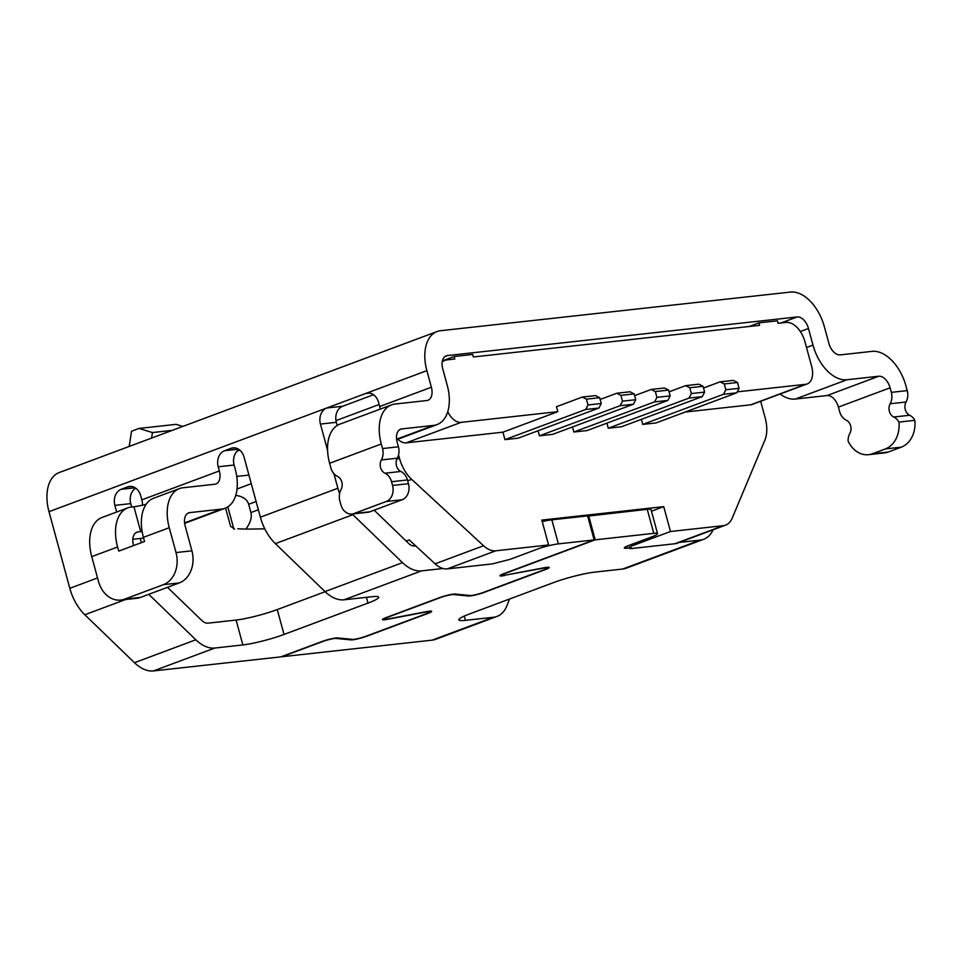 <?xml version="1.0" encoding="UTF-8"?>
<svg xmlns="http://www.w3.org/2000/svg" width="963" height="963" viewBox="0 0 963 963"><rect width="100%" height="100%" fill="white"/><g stroke="black" fill="none" stroke-linecap="round" stroke-linejoin="round"><path stroke-width="1.44" d="M631.331 544.516L631.728 545.973L670.477 531.504L663.724 506.634L651.47 511.209M749.13 326.505L758.88 322.87L759.554 325.35L473.351 356.96L472.677 354.468L454.127 356.515L442.402 360.896M495.764 550.8L447.314 568.88L492.189 563.921L509.824 559.431L548.585 544.962L495.764 550.8A25.965 15.685 -110.5 0 1 483.546 545.744L411.658 479.345A30.286 18.309 -110.5 0 1 399.476 458.28L398.55 454.873M447.314 568.88A25.965 15.685 -110.5 0 1 443.028 568.507A25.965 15.685 -110.5 0 1 435.107 563.824L409.263 539.954M670.477 531.504L723.297 525.678A25.965 15.685 69.5 0 0 725.62 525.124A25.965 15.685 69.5 0 0 732.133 518.287L764.803 440.356A30.286 18.309 -110.5 0 0 765.176 417.894L760.662 401.294M725.62 525.124L677.17 543.204A25.965 15.685 -110.5 0 1 674.858 543.758L723.297 525.678M629.08 545.359L629.983 548.705L674.858 543.758M442.318 361.318L444.918 360.343A21.631 13.073 69.5 0 1 446.856 359.885L454.801 359.006L454.127 356.515M444.918 360.343A21.631 13.073 69.5 0 0 442.198 362.04M737.225 391.869L805.598 384.309A17.31 10.461 -110.5 0 0 807.15 383.948A17.31 10.461 -110.5 0 0 811.701 366.566L804.936 341.684A21.631 13.073 69.5 0 0 786.061 322.424L778.104 323.303L777.43 320.823L758.88 322.87M548.585 544.962L541.82 520.092L663.724 506.634M542.253 521.657A17.31 2.082 -15.2 0 1 551.847 519.839L587.623 515.891L594.147 539.93L558.371 543.878L551.847 519.839M587.683 516.144L647.244 509.307A17.31 2.082 -15.2 0 1 651.024 509.583L657.56 533.634A17.31 2.082 -15.2 0 1 651.457 537.005L628.851 545.443A12.976 1.565 164.8 0 0 624.277 547.959A12.976 1.565 164.8 0 0 627.106 548.176L629.766 547.887M807.15 383.948L752.247 404.436A17.31 10.461 -110.5 0 1 750.695 404.809L685.247 412.032M642.754 424.406L723.49 394.276L736.743 392.808L655.996 422.95L642.754 424.406L641.37 419.35M608.303 428.21L689.039 398.08L702.292 396.612L621.544 426.753L608.303 428.21L606.919 423.154M668.587 390.099L655.346 391.556L651.217 389.449L664.458 387.981L668.587 390.099L670.164 395.901L667.841 400.427L587.093 430.557L573.852 432.026L572.479 426.958M539.4 435.83L620.136 405.688L633.389 404.231L552.654 434.361L539.4 435.83L538.028 430.762M582.314 397.057L595.567 395.6L599.696 397.707L601.273 403.509L598.938 408.035L518.202 438.165L504.949 439.634L502.927 432.17L557.83 411.67L556.47 406.699L582.314 397.057L586.443 399.164L588.02 404.978L585.685 409.492L504.949 439.634M557.83 411.67L461.096 422.36L406.193 442.848L502.927 432.17M406.193 442.848A17.31 10.461 -110.5 0 1 397.803 439.236M631.728 545.973L629.983 548.705M373.5 394.734L342.647 406.254A12.976 10.22 -96.3 0 0 335.979 420.614A12.976 10.22 -96.3 0 0 336.34 422.312L337.194 425.477M461.096 422.36A17.31 10.461 -110.5 0 1 447.759 411.707M146.171 504.263A17.31 2.082 -15.2 0 1 133.941 506.743L131.293 507.044A38.941 23.533 -110.5 0 0 127.814 507.862A38.941 23.533 -110.5 0 0 117.582 546.984L118.714 551.125L144.546 541.483L143.415 537.342A38.941 23.533 -110.5 0 1 153.659 498.22L179.491 488.578A38.941 23.533 -110.5 0 1 182.97 487.76L214.773 484.245A12.976 7.848 69.5 0 0 215.929 483.968A12.976 7.848 69.5 0 0 219.347 470.931L218.216 466.79A12.976 10.22 -96.3 0 1 224.523 450.744L230.988 448.325A12.976 10.22 -96.3 0 1 232.938 447.867A12.976 10.22 -96.3 0 1 244.06 457.148L260.371 517.191L337.881 488.253L333.908 473.652M264.801 528.868L245.878 529.12C250.416 522.825 252.089 517.312 250.91 512.569L248.659 504.275C247.19 499.376 242.893 496.39 235.742 495.343M667.841 400.427L654.587 401.884L573.852 432.026M654.587 401.884L656.922 397.358L655.346 391.556M651.217 389.449L634.617 395.649M245.878 529.12L237.729 528.759M225.607 508.055L230.566 526.304L234.623 529.096M737.489 382.492L733.361 380.373L720.107 381.842L724.248 383.948L725.825 389.75L739.066 388.294L737.489 382.492L724.248 383.948M689.797 387.752L703.038 386.295L698.909 384.177L685.656 385.645L689.797 387.752L691.374 393.554L689.039 398.08M633.389 404.231L635.724 399.705L634.148 393.903L630.007 391.785L616.765 393.253L600.166 399.452M670.164 395.901L656.922 397.358M685.656 385.645L669.068 391.845M599.696 397.707L586.443 399.164M598.938 408.035L585.685 409.492M601.273 403.509L588.02 404.978M620.136 405.688L622.471 401.174L620.894 395.36L616.765 393.253M634.148 393.903L620.894 395.36M635.724 399.705L622.471 401.174M703.038 386.295L704.615 392.097L691.374 393.554M702.292 396.612L704.615 392.097M720.107 381.842L703.52 388.029M736.743 392.808L739.066 388.294M723.49 394.276L725.825 389.75M117.582 546.984L91.75 556.626L98.503 581.496A25.965 20.452 -96.3 0 0 120.724 600.069A25.965 20.452 -96.3 0 0 124.636 599.13L163.397 584.673A25.965 20.452 -96.3 0 0 176.012 552.569L169.259 527.7A38.941 23.533 -110.5 0 1 179.491 488.578M184.571 522.909L221.526 509.114L189.723 512.629A12.976 7.848 -110.5 0 0 188.567 512.906A12.976 7.848 -110.5 0 0 185.161 525.942L191.914 550.812A25.965 20.452 83.7 0 1 179.299 582.916L163.397 584.673M120.724 600.069L136.626 598.312A25.965 20.452 83.7 0 0 140.538 597.385L179.299 582.916M374.174 510.185L408.432 543.264A12.976 7.848 -110.5 0 0 414.764 546.009L415.703 545.901M327.589 450.371L320.438 424.057A12.976 10.22 -96.3 0 1 326.746 408.011L48.993 511.678L69.818 588.309L97.54 577.956M443.028 568.507L421.529 570.878A38.941 23.533 -110.5 0 1 402.534 562.657L352.879 514.699A38.941 23.533 -110.5 0 1 352.169 514.001M339.59 493.61A38.941 23.533 -110.5 0 1 337.881 488.253M700.197 540.111A38.941 23.533 69.5 0 0 703.676 539.28L626.167 568.206A38.941 23.533 69.5 0 1 622.688 569.037L700.197 540.111L679.288 542.41M703.676 539.28A38.941 23.533 69.5 0 0 713.114 529.794M493.501 617.247A38.941 23.533 69.5 0 0 496.98 616.428L435.613 639.324A38.941 23.533 69.5 0 1 432.134 640.154L493.501 617.247L465.466 620.353A30.286 3.635 -15.2 0 1 458.845 619.847A30.286 3.635 -15.2 0 1 469.523 613.961L553.496 582.615A30.286 3.635 -15.2 0 1 594.653 572.13L622.688 569.037M496.98 616.428A38.941 23.533 69.5 0 0 507.044 605.426L509.499 599.034M432.134 640.154L281.93 656.742L322.846 641.466A8.655 1.035 -15.2 0 1 336.027 638.421L350.965 639.877A10.388 1.252 -15.2 0 0 366.783 636.218L428.005 613.371A10.388 1.252 -15.2 0 0 431.665 611.349A10.388 1.252 -15.2 0 0 426.765 611.589L388.173 618.956A8.655 1.035 -15.2 0 1 384.081 619.161A8.655 1.035 -15.2 0 1 387.138 617.476L440.404 597.59A8.655 1.035 -15.2 0 1 453.585 594.544L468.524 596.001A10.388 1.252 -15.2 0 0 484.341 592.341L545.564 569.494A10.388 1.252 -15.2 0 0 549.223 567.472A10.388 1.252 -15.2 0 0 544.324 567.713L505.731 575.08A8.655 1.035 -15.2 0 1 501.639 575.284A8.655 1.035 -15.2 0 1 504.696 573.599L504.624 573.346M657.56 533.634A17.31 2.082 -15.2 0 0 653.781 533.346L595.206 539.822L588.682 515.771M540.604 547.947A17.31 2.082 -15.2 0 1 558.371 543.878M167.478 587.322L201.736 620.413A12.976 7.848 -110.5 0 0 208.068 623.157L236.104 620.052A30.286 3.635 164.8 0 0 277.26 609.567L325.145 591.703M504.805 575.248L543.469 568.122A8.655 1.035 -15.2 0 1 547.55 567.929A8.655 1.035 -15.2 0 1 544.504 569.602L483.282 592.45A8.655 1.035 -15.2 0 1 470.1 595.507L455.162 594.051A10.388 1.252 -15.2 0 0 439.345 597.71L386.079 617.596A10.388 1.252 -15.2 0 0 382.419 619.618A10.388 1.252 -15.2 0 0 387.319 619.365L425.911 611.999A8.655 1.035 -15.2 0 1 429.992 611.806A8.655 1.035 -15.2 0 1 426.946 613.479L365.723 636.326A8.655 1.035 -15.2 0 1 352.542 639.384L337.604 637.927A10.388 1.252 -15.2 0 0 321.786 641.587L280.871 656.862L153.466 670.922A38.941 23.533 -110.5 0 1 134.471 662.7L195.838 639.793A38.941 23.533 -110.5 0 0 214.821 648.027L242.857 644.933L236.104 620.052M421.529 570.878L344.008 599.805L372.043 596.711A30.286 3.635 -15.2 0 1 378.664 597.204A30.286 3.635 -15.2 0 1 367.986 603.103L284.025 634.448A30.286 3.635 -15.2 0 1 242.857 644.933M504.877 575.489A10.388 1.252 -15.2 0 1 499.978 575.742A10.388 1.252 -15.2 0 1 503.637 573.719L594.147 539.93M142.127 531.432A17.31 2.082 -15.2 0 1 140.706 531.624L133.941 506.743M140.706 531.624L138.058 531.913A12.976 7.848 -110.5 0 0 136.89 532.19A12.976 7.848 -110.5 0 0 133.484 545.227L133.58 545.576M91.75 556.626A38.941 23.533 -110.5 0 1 101.982 517.504L127.814 507.862M116.679 512.027L114.874 505.37A12.976 10.22 -96.3 0 1 121.182 489.312L127.634 486.905A12.976 10.22 -96.3 0 1 129.596 486.435A12.976 10.22 -96.3 0 1 140.706 495.728L141.826 499.857A12.976 7.848 69.5 0 1 142.512 505.166M239.113 449.613A12.976 10.22 -96.3 0 0 234.117 465.033L218.216 466.79M221.526 509.114A38.941 23.533 69.5 0 0 225.005 508.295A38.941 23.533 69.5 0 0 235.237 469.174L234.117 465.033M135.759 488.181A12.976 10.22 -96.3 0 0 130.763 503.613L114.874 505.37M141.38 542.663L140.237 538.461M131.69 506.995L130.763 503.613M381.288 443.991L329.611 463.275L330.851 467.837A12.976 10.22 -96.3 0 0 337.435 476.348A8.655 6.813 -96.3 0 1 341.817 482.006A8.655 6.813 -96.3 0 1 341.034 489.613A12.976 10.22 -96.3 0 0 339.867 501.001L340.878 504.732A12.976 10.22 -96.3 0 0 351.989 514.013A12.976 10.22 -96.3 0 0 353.951 513.556L386.247 501.494A12.976 10.22 -96.3 0 0 392.555 485.448L391.544 481.717A12.976 10.22 83.7 0 0 384.959 473.218A8.655 6.813 -96.3 0 1 380.578 467.549A8.655 6.813 -96.3 0 1 381.36 459.953A12.976 10.22 83.7 0 0 382.528 448.553L381.288 443.991A38.941 23.533 -110.5 0 1 391.52 404.881A38.941 23.533 -110.5 0 1 394.999 404.051L426.802 400.536A12.976 7.848 69.5 0 0 427.969 400.271A12.976 7.848 69.5 0 0 431.376 387.222L426.874 370.647L326.746 408.011L342.647 406.254M426.874 370.647A38.941 23.533 -110.5 0 1 437.106 331.525A38.941 23.533 -110.5 0 1 440.585 330.706L790.382 292.078A38.941 23.533 69.5 0 1 824.364 326.746L828.878 343.334A12.976 7.848 -110.5 0 0 840.205 354.89L872.009 351.375A38.941 23.533 69.5 0 1 905.99 386.055L907.23 390.605A12.976 10.22 83.7 0 1 906.063 402.004A8.655 6.813 -96.3 0 0 905.28 409.6A8.655 6.813 -96.3 0 0 909.662 415.27A12.976 10.22 83.7 0 1 914.85 420.337A25.965 20.452 83.7 0 1 901.26 447.169L888.331 451.996A25.965 20.452 83.7 0 1 884.431 452.923L868.53 454.68A25.965 20.452 83.7 0 1 848.102 441.066A12.976 10.22 -96.3 0 1 849.835 433.422A8.655 6.813 -96.3 0 0 850.618 425.827A8.655 6.813 -96.3 0 0 846.236 420.157A12.976 10.22 -96.3 0 1 839.652 411.658L838.412 407.096A12.976 7.848 69.5 0 0 827.085 395.54L795.282 399.043A38.941 23.533 -110.5 0 1 780.09 394.048M382.528 448.553L398.429 446.796L397.189 442.234A12.976 7.848 -110.5 0 1 400.596 429.197A12.976 7.848 -110.5 0 1 401.764 428.92L433.567 425.417A38.941 23.533 69.5 0 0 437.046 424.587A38.941 23.533 69.5 0 0 447.277 385.477L442.763 368.889A12.976 7.848 -110.5 0 1 446.182 355.853A12.976 7.848 -110.5 0 1 447.338 355.576L797.135 316.947L780.933 322.99M329.611 463.275A38.941 23.533 -110.5 0 1 339.843 424.165L391.52 404.881M380.229 409.094A12.976 7.848 69.5 0 0 379.699 406.506L378.567 402.365A12.976 10.22 83.7 0 0 367.457 393.085A12.976 10.22 83.7 0 0 365.507 393.542L369.467 393.109M351.989 514.013L367.89 512.268A12.976 10.22 -96.3 0 0 369.84 511.798L402.137 499.749A12.976 10.22 -96.3 0 0 408.456 483.691L407.433 479.959A12.976 10.22 83.7 0 0 400.861 471.461A8.655 6.813 -96.3 0 1 396.479 465.791A8.655 6.813 -96.3 0 1 397.262 458.195A12.976 10.22 83.7 0 0 398.429 446.796M237.235 451.057A12.976 1.565 164.8 0 1 237.741 450.865L239.751 450.118M236.754 476.432L248.936 475.084M151.6 438.081L152.443 432.556L172.269 430.365M152.443 432.556L138.997 428.439L176.097 424.346L182.862 426.416M138.997 428.439L131.534 431.219L129.223 446.435M125.599 599.528L84.816 614.755A38.941 23.533 -110.5 0 1 69.818 588.309M148.735 594.315L195.838 639.793M352.879 514.699L275.37 543.638A38.941 23.533 -110.5 0 1 260.371 517.191M275.37 543.638L325.025 591.583L402.534 562.657M344.008 599.805A38.941 23.533 -110.5 0 1 325.025 591.583M84.816 614.755L134.471 662.7M48.993 511.678A38.941 23.533 -110.5 0 1 59.225 472.556L437.106 331.525M595.206 539.822L504.696 573.599M838.412 407.096L890.089 387.812A12.976 7.848 69.5 0 0 878.762 376.244L846.959 379.759A38.941 23.533 -110.5 0 1 812.977 345.091L808.475 328.503A12.976 7.848 69.5 0 0 797.135 316.947M890.089 387.812L891.329 392.362A12.976 10.22 83.7 0 1 890.161 403.762A8.655 6.813 -96.3 0 0 889.379 411.357A8.655 6.813 -96.3 0 0 893.76 417.027A12.976 10.22 83.7 0 1 898.948 422.083A25.965 20.452 83.7 0 1 885.358 448.927L872.43 453.754A25.965 20.452 83.7 0 1 868.53 454.68M898.948 422.083L914.85 420.337M143.619 538.088L132.822 539.28M335.979 420.614L379.157 404.496M396.744 459.303L399.476 458.28M407.674 480.838L411.658 479.345M406.169 541.074L409.239 539.93M435.107 563.824L483.546 545.744M805.598 384.309L750.695 404.809M250.91 512.569L258.361 509.788M248.659 504.275L256.11 501.494M233.877 529.12L227.834 506.863M169.259 527.7L143.415 537.342M191.914 550.812L176.012 552.569M140.538 597.385L124.636 599.13M189.723 512.629L187.508 513.448M336.34 422.312L320.438 424.057M465.466 620.353L464.298 616.067M653.781 533.346L647.244 509.307M626.612 546.346L627.106 548.176M214.821 648.027L153.466 670.922M219.347 470.931L141.826 499.857M234.948 447.891L230.988 448.325M238.499 449.203L224.523 450.744M401.764 428.92L399.549 429.751M379.699 406.518L431.376 387.222M369.84 511.798L353.951 513.556M402.137 499.749L386.247 501.494M408.456 483.691L392.555 485.448M391.544 481.717L407.433 479.959M384.959 473.218L400.861 471.461M381.36 459.953L397.262 458.195M445.123 356.394L447.338 355.576M138.058 531.913L135.831 532.744M135.145 487.772L121.182 489.312M131.606 486.471L127.634 486.905M367.986 603.103L366.421 597.337M284.025 634.448L277.26 609.567M350.785 639.215L350.965 639.877M468.343 595.339L468.524 596.001M891.329 392.362L907.23 390.605M885.358 448.927L901.26 447.169M872.43 453.754L888.331 451.996M893.76 417.027L909.662 415.27M890.161 403.762L906.063 402.004M846.959 379.759L795.282 399.043M827.085 395.54L878.762 376.244M812.977 345.091L806.513 347.499M396.612 439.2L433.567 425.417M800.349 331.537L808.475 328.503M237.03 489.011L251.271 483.691M501.639 575.284L501.458 574.622M384.081 619.161L383.9 618.499M396.66 439.658L437.046 424.587M429.992 611.806L429.811 611.132M547.55 567.929L547.369 567.255M184.631 523.366L225.005 508.295"/></g></svg>
